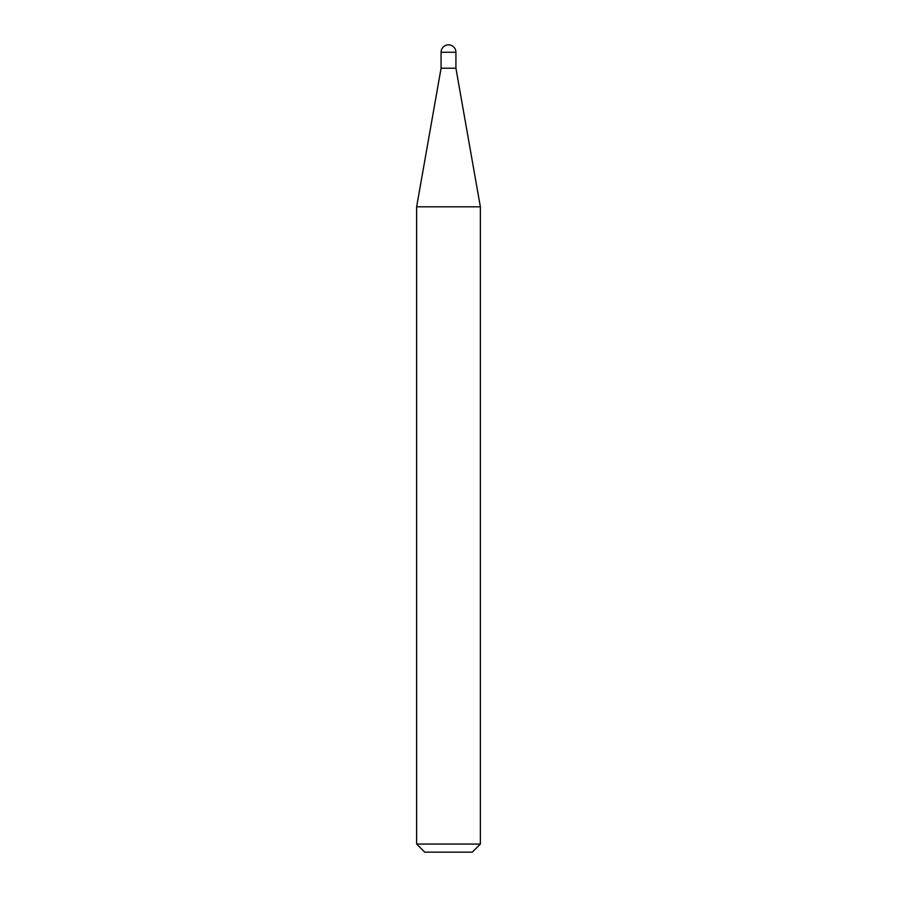 <?xml version="1.0" encoding="UTF-8"?>
<svg xmlns="http://www.w3.org/2000/svg" width="897" height="897" viewBox="0 0 897 897"><rect width="100%" height="100%" fill="white"/><g stroke="black" fill="none" stroke-linecap="round" stroke-linejoin="round"><path stroke-width="1.35" d="M448.5 44.85A7.423 7.423 0 0 1 455.923 52.273L441.077 52.273A7.423 7.423 0 0 1 448.5 44.85M441.077 52.273L441.077 68.217L455.923 68.217L455.923 52.273M441.077 68.217L416.634 206.815L480.366 206.815L455.923 68.217M480.366 844.055L472.271 852.15L424.73 852.15L416.634 844.055L480.366 844.055L480.366 206.815M416.634 844.055L416.634 206.815"/></g></svg>
